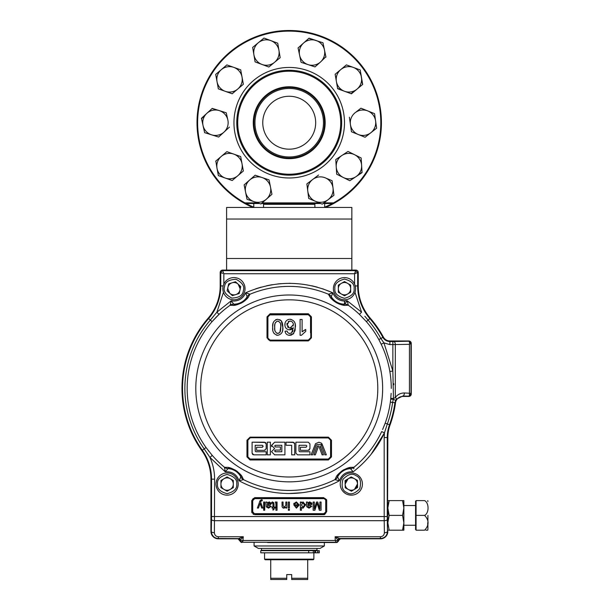 <?xml version="1.0" encoding="UTF-8"?>
<svg xmlns="http://www.w3.org/2000/svg" width="610" height="610" viewBox="0 0 610 610"><rect width="100%" height="100%" fill="white"/><g stroke="black" fill="none" stroke-linecap="round" stroke-linejoin="round"><path stroke-width="0.91" d="M246.066 203.504A91.591 91.591 0 0 0 252.959 206.82L252.83 207.446A92.217 92.217 0 0 1 289.224 30.5A92.217 92.217 0 0 1 325.61 207.446L325.481 206.82A91.591 91.591 0 0 0 332.374 203.504M325.61 207.446L325.481 206.82M252.959 206.82L252.83 207.446M323.933 202.878L333.525 202.878A91.591 91.591 0 0 0 289.224 31.125A91.591 91.591 0 0 0 244.915 202.878L244.755 203.504L259.494 203.504M341.669 122.717A52.452 52.452 0 0 1 289.224 175.161A52.452 52.452 0 0 1 236.771 122.717A52.452 52.452 0 0 1 289.224 70.264A52.452 52.452 0 0 1 341.669 122.717M237.709 122.717A51.507 51.507 0 0 0 289.224 174.224A51.507 51.507 0 0 0 340.731 122.717A51.507 51.507 0 0 0 289.224 71.21A51.507 51.507 0 0 0 237.709 122.717M325.176 122.717A35.952 35.952 0 0 0 289.224 86.765A35.952 35.952 0 0 0 253.272 122.717A35.952 35.952 0 0 0 289.224 158.669A35.952 35.952 0 0 0 325.176 122.717M324.52 122.717A35.296 35.296 0 0 0 289.224 87.421A35.296 35.296 0 0 0 253.92 122.717A35.296 35.296 0 0 0 289.224 158.013A35.296 35.296 0 0 0 324.52 122.717M323.475 122.717A34.259 34.259 0 0 0 289.224 88.458A34.259 34.259 0 0 0 254.965 122.717A34.259 34.259 0 0 0 289.224 156.968A34.259 34.259 0 0 0 323.475 122.717M315.683 122.717A26.459 26.459 0 0 0 289.224 96.258A26.459 26.459 0 0 0 262.765 122.717A26.459 26.459 0 0 0 289.224 149.175A26.459 26.459 0 0 0 315.683 122.717M244.915 202.878L257.641 202.878M262.178 202.878L319.205 202.878M333.525 202.878L333.685 203.504L323.102 203.504M320.692 203.504L261.469 203.504M215.688 161.177L221.277 156.412A12.711 12.711 0 0 1 233.775 154.109L226.859 151.654L221.277 156.412A12.711 12.711 0 0 0 217.023 168.398L218.357 175.611L225.273 178.067A12.711 12.711 0 0 1 217.023 168.398L215.841 161.048M240.691 156.564L233.775 154.109A12.711 12.711 0 0 1 242.025 163.777L240.691 156.564M225.273 178.067L232.189 180.522L237.778 175.756A12.711 12.711 0 0 1 225.273 178.067M242.025 163.777A12.711 12.711 0 0 1 237.778 175.756L243.359 170.998L242.025 163.777M243.359 170.998L237.778 175.756M221.277 156.412L226.859 151.654L233.775 154.109M253.882 54.641L255.094 61.884L261.972 64.446A12.711 12.711 0 0 1 253.882 54.641L252.67 47.405L258.327 42.73A12.711 12.711 0 0 0 253.882 54.641M258.327 42.73L263.985 38.064L258.327 42.73A12.711 12.711 0 0 1 270.863 40.626L264.366 38.201M280.104 57.271L278.953 50.432A12.711 12.711 0 0 1 274.508 62.342L280.173 57.675L274.508 62.342A12.711 12.711 0 0 1 261.972 64.446L268.85 67.016L274.508 62.342M270.863 40.626A12.711 12.711 0 0 1 278.953 50.432L277.741 43.196L270.863 40.626M277.741 43.196L278.953 50.432M255.094 61.884L252.67 47.405M217.023 81.641L218.35 88.862L225.265 91.325A12.711 12.711 0 0 1 217.023 81.641L215.696 74.428L217.023 81.641A12.711 12.711 0 0 1 221.285 69.67L215.848 74.29M240.698 69.822L243.359 84.264L232.181 93.78L225.265 91.325L232.181 93.78L237.77 89.022A12.711 12.711 0 0 1 225.265 91.325A12.711 12.711 0 0 1 221.285 69.67L226.867 64.904L221.285 69.67A12.711 12.711 0 0 1 233.782 67.367L226.867 64.904L233.782 67.367A12.711 12.711 0 0 1 237.77 89.022L243.359 84.264L240.698 69.822L233.782 67.367M262.109 177.548L255.155 175.2L262.109 177.548A12.711 12.711 0 0 1 270.504 187.095L269.063 179.897L262.109 177.548A12.711 12.711 0 0 0 245.571 192.089L247.012 199.279L253.966 201.635A12.711 12.711 0 0 1 245.571 192.089L244.13 184.891L255.155 175.2L244.13 184.891M253.966 201.635L260.92 203.984L266.433 199.142A12.711 12.711 0 0 1 253.966 201.635L247.012 199.279M270.504 187.095A12.711 12.711 0 0 1 266.433 199.142L271.946 194.293L270.504 187.095M269.063 179.897L271.946 194.293L266.433 199.142M261.072 203.854L260.531 203.854M218.632 137.044L211.632 134.848L218.632 137.044L224.038 132.073A12.711 12.711 0 0 0 227.843 119.941L226.241 112.781L219.234 110.585A12.711 12.711 0 0 1 224.038 132.073A12.711 12.711 0 0 1 211.632 134.848A12.711 12.711 0 0 1 206.828 113.361A12.711 12.711 0 0 1 219.234 110.585L212.227 108.389L206.828 113.361A12.711 12.711 0 0 0 203.023 125.492L204.625 132.652L211.632 134.848A12.711 12.711 0 0 1 203.023 125.492L201.422 118.325L206.828 113.361L201.513 118.721M229.444 127.109L224.038 132.073L229.444 127.109M204.625 132.652L203.023 125.492A12.711 12.711 0 0 0 211.632 134.848M212.082 108.527L219.234 110.585M227.843 119.941A12.711 12.711 0 0 1 224.038 132.073M347.845 151.547L341.89 155.489A12.711 12.711 0 0 1 354.578 154.704L348.013 151.432L354.578 154.704A12.711 12.711 0 0 1 355.943 176.686L362.058 172.63L361.608 165.302L361.15 157.975L354.578 154.704M336.224 166.873L336.682 174.201L343.255 177.472A12.711 12.711 0 0 1 341.89 155.489A12.711 12.711 0 0 0 336.224 166.873L335.774 159.546L341.89 155.489L335.774 159.546M361.15 157.975L361.608 165.302M362.035 172.226L355.943 176.686A12.711 12.711 0 0 1 343.255 177.472L349.82 180.735L355.943 176.686M349.393 117.242L351.459 131.775L358.268 134.513A12.711 12.711 0 0 1 355.165 112.713L360.945 108.183L355.165 112.713A12.711 12.711 0 0 1 367.754 110.921L360.945 108.183L367.754 110.921A12.711 12.711 0 0 1 370.849 132.721L376.629 128.191L374.563 113.658L367.754 110.921M374.563 113.658L374.616 114.062M375.592 120.925L376.629 128.191L370.849 132.721A12.711 12.711 0 0 1 358.268 134.513L365.077 137.25L370.849 132.721A12.711 12.711 0 0 1 358.268 134.513M336.392 81.511L337.643 88.747L344.528 91.279A12.711 12.711 0 0 1 336.392 81.511L335.142 74.283L336.392 81.511A12.711 12.711 0 0 1 340.776 69.578L335.142 74.283M346.411 64.881L340.776 69.578A12.711 12.711 0 0 1 353.304 67.413L346.411 64.881L353.304 67.413A12.711 12.711 0 0 1 357.056 89.106L362.698 84.409L360.19 69.944L353.304 67.413M344.528 91.279L351.421 93.81L357.056 89.106A12.711 12.711 0 0 1 344.528 91.279L337.574 88.343M360.19 69.944L362.538 84.538M357.056 89.106L351.04 93.665M307.791 191.182L308.713 198.463L315.477 201.308A12.711 12.711 0 0 1 307.791 191.182L306.868 183.9L307.791 191.182A12.711 12.711 0 0 1 312.716 179.462L306.868 183.9M318.565 175.024L312.716 179.462A12.711 12.711 0 0 1 325.328 177.868L332.099 180.712L325.328 177.868A12.711 12.711 0 0 1 328.096 199.714L333.937 195.276L332.099 180.712M315.477 201.308L322.248 204.152L328.096 199.714A12.711 12.711 0 0 1 315.477 201.308M333.014 187.994L333.937 195.276L328.096 199.714M303.559 43.051A12.711 12.711 0 0 1 316.003 40.466L309.034 38.163L303.559 43.051A12.711 12.711 0 0 0 299.579 55.129L301.073 62.311L308.042 64.614A12.711 12.711 0 0 1 299.579 55.129L298.084 47.938L303.559 43.051L298.084 47.938M325.961 57.134L324.467 49.951A12.711 12.711 0 0 1 320.486 62.022L325.877 56.745M308.042 64.614L315.012 66.909L320.486 62.022A12.711 12.711 0 0 1 308.042 64.614M316.003 40.466A12.711 12.711 0 0 1 324.467 49.951L322.972 42.769L308.881 38.3M322.972 42.769L324.467 49.951M351.848 270.07L351.848 207.446L226.592 207.446L226.592 270.07M391.269 388.417C391.323 383.309 390.659 376.027 389.843 371.505L392.863 371.002L393.458 398.589L390.781 398.299L390.697 399.131L391.14 393.366M390.697 399.131L393.305 399.245L392.626 402.447L390.347 402.135L390.697 399.131M390.53 400.701L390.347 402.135A102.053 102.053 0 0 1 385.169 423.188L385.154 423.21M384.376 425.284L384.003 426.23M382.615 429.509L385.169 423.188L387.327 423.973L384.445 432.879C377.148 448.365 366.724 461.343 353.175 471.812L350.392 468.625C349.652 467.908 347.037 468.541 342.538 470.524C338.901 473.817 337.261 475.96 337.604 476.928L339.396 480.764L337.604 476.928C337.261 475.96 338.901 473.817 342.538 470.524C347.037 468.541 349.652 467.908 350.392 468.625A6.161 6.092 -87 0 0 353.914 467.207L350.117 467.504M348.752 467.786L347.517 468.137M344.101 469.563L342.713 470.371M342.042 470.813L338.337 474.092M337.49 475.114L336.705 476.204M337.597 476.982A6.161 6.123 135.3 0 1 334.89 479.658L339.396 480.764C323.735 489.197 307.005 493.444 289.224 493.513C271.442 493.444 254.713 489.189 239.051 480.764L243.55 479.658A6.161 6.123 -135.3 0 1 240.843 476.982L240.836 476.928C241.186 475.96 239.539 473.825 235.902 470.524C231.411 468.541 228.796 467.908 228.048 468.625L227.995 468.64A6.161 6.123 -158.7 0 1 224.45 467.252L225.265 471.812L228.048 468.625C228.796 467.908 231.411 468.541 235.902 470.524C239.539 473.825 241.186 475.96 240.836 476.928A6.161 6.092 -21 0 0 243.558 479.567L241.743 476.212M240.935 475.091L240.111 474.1M237.42 471.56L236.116 470.623M235.437 470.188L230.931 468.137M229.657 467.779L228.338 467.504M209.016 451.499L208.223 450.485M271.58 445.986L271.58 446.55L271.58 445.986M274.66 442.189L271.496 445.353L274.66 448.518L271.496 451.682L274.66 454.846L284.923 454.846L284.923 442.189L274.66 442.189L271.503 445.559M275.14 442.189L278.556 442.189M248.285 438.887L250.108 437.957L247.873 440.176L247.873 456.814L250.092 459.033L247.873 456.814L247.873 440.176M286.959 442.189L288.065 442.189M294.02 442.479L286.052 442.189L286.052 445.285L288.149 445.285M206.05 447.557L212.25 455.395L209.939 457.401L204.182 448.891A104.348 104.348 0 0 1 210.343 320.105L216.885 312.183L218.998 314.402L212.082 321.607A102.053 102.053 0 0 0 206.05 447.557L202.291 450.233A106.666 106.666 0 0 1 208.589 318.588L208.147 318.206A107.253 107.253 0 0 0 201.819 450.576A49.311 49.311 0 0 1 210.938 479.147L210.938 531.424A7.396 7.396 0 0 0 218.334 538.821L238.06 538.821L218.334 538.516C214.072 538.142 211.731 535.778 211.304 531.424A3.08 1.304 0.9 0 0 214.385 532.721L214.606 479.147C214.598 471.644 213.042 464.401 209.939 457.401L207.057 453.039M209.939 457.401L225.265 471.812C232.082 471.377 236.68 474.359 239.051 480.764L240.836 476.928A15.463 15.463 0 0 0 228.048 468.625A6.161 6.092 87 0 1 224.526 467.207C227.896 467.824 227.362 466.002 235.925 470.493C243.52 476.494 241.621 476.73 243.558 479.567M353.777 468.846L353.991 467.252A6.161 6.123 158.7 0 1 350.453 468.64L350.392 468.625A15.463 15.463 0 0 0 337.604 476.928A6.161 6.092 21 0 1 334.882 479.567C336.819 476.738 334.936 476.486 342.523 470.493C351.093 465.994 350.536 467.824 353.914 467.207M241.186 542.427L238.06 538.821L240.126 540.445A1.853 1.845 45 0 0 238.281 538.6L238.06 538.821M310.825 542.519L267.615 542.519M227.911 287.333L228.697 283.848L235.506 281.728L228.697 283.848L235.506 281.728L240.752 286.563L238.129 284.146L235.506 281.728L240.752 286.563L239.189 293.524L235.78 294.584A6.176 6.176 0 0 0 239.974 290.04L240.119 288.69L238.129 284.146A6.176 6.176 0 0 0 227.911 287.333L227.766 288.69L229.756 293.235A6.176 6.176 0 0 0 235.78 294.584L239.189 293.524L240.752 286.563L239.189 293.524L232.379 295.652L229.756 293.235M224.023 478.705A6.176 6.176 0 0 0 224.023 489.411L220.934 487.626L227.111 491.195L230.206 489.411L227.111 491.195L233.294 487.626L233.294 484.058A6.176 6.176 0 0 0 224.023 478.705L227.111 476.921L233.294 480.489L233.294 487.626M331.482 440.237L328.393 437.156L250.047 437.156L246.966 440.237L246.966 456.898L250.047 459.978L328.393 459.978L331.482 456.898L331.482 440.237L330.582 440.176L330.567 456.814L328.348 459.033L250.092 459.033L250.047 459.978L328.393 459.978L328.363 459.307L250.077 459.307L247.614 456.837L247.858 440.176L247.858 456.814M317.291 445.963L313.975 454.846L315.339 454.846L318.649 445.963L317.291 445.963L313.975 454.846M322.042 443.981L321.478 443.18L318.916 442.235L315.515 443.691L311.092 454.846L312.556 454.846L316.224 445.003L317.116 444.484L322.248 444.484L321.478 443.18L322.248 444.484M305.13 451.751L299.685 451.751L298.984 451.049L298.984 445.285L306.159 445.285L306.861 445.986L306.159 447.252L300.394 447.252L300.394 450.348L308.263 450.348L309.461 449.852M302.278 442.189L295.896 442.189L295.896 453.154L297.581 454.846L309.949 454.846L309.949 451.751L309.544 451.751M297.581 454.846L303.536 454.846M308.263 450.348L309.949 448.655L309.949 443.874L308.263 442.189L295.896 442.189L295.896 453.154M321.218 445.003L324.886 454.846L321.218 445.003L322.446 445.003L321.218 445.003M319.472 447.793L322.103 454.846L323.46 454.846L320.151 445.971L319.472 447.793L322.103 454.846M330.582 456.814L328.363 459.307L330.567 456.814L330.582 440.176L328.348 437.957L251.694 437.728M289.948 445.285L291.671 445.285L291.671 454.846L294.767 454.846L294.638 443.234M294.767 443.874L293.082 442.189L286.052 442.189M411.27 360.556L411.27 368.692M238.129 284.146A6.176 6.176 0 0 1 239.555 286.105M239.646 286.319A6.176 6.176 0 0 1 240.119 288.507M344.498 281.553L338.321 285.122L338.321 292.259L338.321 285.122L344.498 281.553L338.321 285.122L338.321 292.259L344.498 295.819L338.321 292.259L344.498 295.819L350.681 292.259L350.681 285.122L350.681 292.259L344.498 295.819L350.681 292.259L350.681 285.122L344.498 281.553M240.111 289.041A6.176 6.176 0 0 1 239.989 289.971M220.934 484.058L220.934 487.626L224.023 489.411A6.176 6.176 0 0 0 233.294 484.058M230.206 478.705L227.111 476.921L220.934 480.489L220.934 487.626M263.657 507.505L264.13 508.999L264.13 502.03L264.709 502.03L264.709 510.265L263.657 510.265L263.657 502.03L263.657 510.265L264.709 510.265L263.657 510.265M275.385 501.923L277.001 502.937L277.062 502.03L277.062 510.265L275.903 510.265L275.903 502.03L275.903 510.265L277.062 510.265L277.001 507.223L275.377 508.153M275.964 508.069L276.368 507.871M273.821 502.548L273.486 502.93M273.943 505.034L273.997 504.34M276.993 504.607L276.856 506.079M274.66 508.046L272.944 505.789M310.932 503.738L309.293 502.876L310.932 503.738M309.506 504.554L308.149 503.578M272.632 501.923L273.997 503.723L273.997 507.101L273.997 503.723L272.632 501.923L271.923 502.312M268.979 504.554L267.607 503.685M268.766 502.876L270.405 503.738M326.701 511.699L326.701 500.604L326.701 511.699L323.742 514.657L254.706 514.657L251.747 511.699L251.747 500.604L252.235 500.604L252.235 511.699L251.747 511.699L251.747 500.604L254.706 497.646L323.742 497.646L323.742 498.134A2.463 2.463 0 0 1 326.205 500.604L323.742 498.134L254.706 498.134A2.463 2.463 0 0 0 252.235 500.604L252.731 500.604L252.731 511.699L254.706 514.161A2.463 2.463 0 0 1 252.235 511.699L252.731 511.699M272.411 502.876L272.944 503.685L271.991 502.899L272.045 502.03M289.407 510.265L289.407 509.205L288.355 509.205L288.355 510.265L289.407 510.265L289.407 509.205M295.179 506.696L296.452 507.207L298.168 505.728L294.79 505.728L295.179 506.696L295.37 505.728M272.944 504.295L273.86 502.51M277.001 502.03L277.001 510.265M264.13 502.03L263.657 502.03M254.706 513.673L323.742 513.673L326.205 511.699A2.463 2.463 0 0 1 323.742 514.161L323.742 514.657L323.742 514.161L254.706 514.161L254.706 514.657M357.582 487.497L357.437 480.367L351.185 476.921L357.437 480.367L357.582 487.497L357.437 480.367L351.185 476.921L345.077 480.619L351.185 476.921L345.077 480.619L345.222 487.748L351.474 491.195L345.222 487.748L345.077 480.619L345.222 487.748L351.474 491.195L357.582 487.497M213.744 319.739L214.484 318.938M215.452 317.917L218.998 314.402A102.03 102.03 0 0 1 230.1 305.267A6.161 6.123 -17.3 0 1 233.729 304.131L231.236 300.768L230.1 305.267M213.584 316.262L210.343 320.105L208.589 318.588A49.898 49.898 0 0 0 220.767 285.922L220.767 272.54L222.65 270.07L355.79 270.07A2.463 2.463 0 0 1 358.253 272.54L358.253 285.922A49.311 49.311 0 0 0 370.293 318.206L369.851 318.588A49.898 49.898 0 0 1 357.673 285.922L358.253 285.922M324.062 514.642L324.856 514.436M326.701 500.604L323.742 498.134M326.678 500.276L326.48 499.491M251.777 512.141L251.968 512.827M253.18 514.23L253.569 514.428M279.693 314.455L273.341 314.455M286.044 340.342L270.116 340.342L267.645 337.879L267.645 316.918L270.116 314.455L308.332 314.455L310.795 316.918L311.428 316.857L308.347 313.776L270.1 313.776L267.012 316.857L267.012 337.833L270.1 340.914L308.347 340.914L311.428 337.833L308.332 340.342L305.099 340.342M310.795 333.678L310.795 316.918L308.332 314.455L309.27 314.638L310.795 316.918L310.795 337.879M291.321 327.791L290.101 327.997L293.387 324.733C293.273 322.553 292.152 321.34 290.017 321.096L288.69 321.371M293.143 326.06L293.303 323.979M293.303 323.948L293.143 323.369M291.191 321.295L289.224 321.195L286.921 325.168M288.667 321.378L288.21 321.653M287.096 323.201L286.921 324.062M286.921 324.085L289.224 327.906L290.101 327.997L289.224 327.906M287.447 326.716L288.21 327.486M289.048 319.335L289.216 319.312C286.395 319.945 284.946 321.737 284.862 324.688C284.954 327.593 286.403 329.301 289.224 329.812L293.387 327.738L291.496 333.014L289.224 333.426L287.821 332.671L287.089 331.047L285.061 331.245C285.427 333.67 286.814 335.02 289.224 335.286L293.685 333.51L295.415 326.884C295.743 322.515 293.89 319.983 289.864 319.274L290.528 319.312M289.765 333.479L288.827 333.327M293.067 330.582L292.457 331.947M285.129 322.842L284.923 325.603M284.931 325.618L285.106 326.449M287.821 332.671L287.089 331.047L285.061 331.245L285.213 332M285.221 332.053L285.45 332.724M286.372 334.089L286.852 334.493M287.95 335.058L288.538 335.203M288.614 335.218L289.216 335.286M292.808 334.341L295.034 330.62M295.148 330.063L295.209 324.253M289.628 335.309L290.749 335.203M290.772 335.203L291.763 334.921M295.202 324.207L294.897 322.957M294.889 322.926L294.401 321.813M291.176 319.411L290.535 319.312M288.278 319.51L287.798 319.693M300.082 319.48L300.082 335.309L301.386 335.309L305.762 331.352L305.762 329.476L302.11 331.81L302.11 319.48L300.082 319.48L300.082 327.593M300.082 329.606L300.082 335.309M302.11 325.282L302.11 324.07M278.678 321.272L277.756 321.096C275.217 322.126 274.203 324.192 274.713 327.288C274.21 330.406 275.232 332.465 277.779 333.479L279.883 332.397L280.791 326.335M279.883 332.397L280.394 331.192M280.409 331.154L280.547 330.567M280.554 330.521L280.798 327.288C281.309 324.192 280.295 322.126 277.756 321.096L276.948 321.234M274.721 326.335L274.759 328.981M274.805 329.568L274.973 330.681M274.98 330.712L275.079 331.116M276.787 333.289L278.968 333.205M275.461 322.476L275.072 323.468M275.064 323.498L274.881 324.406M274.874 324.436L274.774 325.359M274.767 325.382L274.729 326.304M280.783 326.304L280.745 325.382M280.737 325.321L280.638 324.436M280.623 324.329L280.44 323.483M280.432 323.452L280.303 323.018M280.287 322.987L280.104 322.576M276.361 335.126L277.756 335.309C281.652 334.333 283.345 331.657 282.827 327.28L281.294 320.799L277.756 319.274C273.867 320.235 272.174 322.904 272.685 327.28C272.19 331.68 273.882 334.356 277.756 335.309L277.809 335.309M282.704 329.667L282.811 326.464M282.811 326.441L282.765 325.618M282.758 325.549L282.552 323.933M282.544 323.91L282.125 322.377M282.087 322.286L281.294 320.799L279.708 319.632M282.117 332.229L282.384 331.398M282.468 331.085L282.643 330.109M272.716 325.961L272.716 328.615M272.716 328.645L272.83 329.957M273.547 332.534L274.164 333.662M277.756 319.274L275.735 319.663M273.471 322.149L273.089 323.315M273.089 323.338L272.716 325.946M305.107 329.774L303.841 330.46M287.211 331.482L287.089 331.047M289.536 329.827L290.673 329.69M290.856 329.636L291.733 329.278M291.824 329.232L292.221 328.973M292.853 328.416L293.387 327.738M269.269 314.897L308.325 314.722L310.543 316.941L310.543 332.839M284.55 314.722L270.116 314.722L267.904 316.941L267.897 337.894L267.904 316.941L267.012 316.857M267.645 329.484L267.645 337.879L270.116 340.113L308.325 340.113L310.543 337.894M298.748 340.342L292.396 340.342M309.689 339.93L308.332 340.342L270.116 340.113M309.628 339.976L308.325 340.113L309.895 339.457M267.012 337.833L267.645 337.879L267.645 316.918M268.156 339.373L268.629 339.846M310.795 316.918L309.27 314.638L308.332 314.455L308.347 313.776L308.332 314.455M316.224 445.003L317.116 444.484M309.949 451.751L299.685 451.751L298.984 451.049M306.861 445.986L306.159 447.252L300.394 447.252M309.949 443.874L308.263 442.189M324.886 454.846L326.35 454.846L322.446 445.003M266.158 454.846L266.158 451.751L255.895 451.751L255.186 451.049L255.186 445.285L262.361 445.285L263.062 445.986L262.361 447.252L256.596 447.252L256.596 450.348L264.465 450.348L266.158 448.655L266.158 443.874L264.465 442.189L252.098 442.189L252.098 453.154L253.783 454.846L266.158 454.846L266.158 451.751L255.895 451.751L255.186 451.049L255.186 445.285M254.614 454.846L259.38 454.846M252.098 448.037L252.098 449.051M265.411 442.479L252.098 442.189M275.179 451.682L274.66 450.904L275.506 451.751L281.835 451.751L281.835 445.285L275.506 445.285L274.706 445.849M280.425 446.97L280.425 450.066L280.425 446.97L275.506 446.97L274.66 446.123L275.506 445.285M274.66 450.904L275.506 450.066L280.425 450.066L275.506 450.066L274.706 450.63M274.66 446.131L275.506 446.97M284.923 454.846L284.923 442.189M274.462 454.839L279.502 454.846M267.279 454.846L270.375 454.846L270.375 442.189L267.279 442.189L267.279 454.846L267.279 448.48M270.375 454.846L270.375 448.114M270.375 447.084L270.375 442.189L267.279 442.189M296.727 437.728L328.363 437.728L330.826 440.199L330.826 456.837L331.482 456.898M330.826 440.199L330.826 456.837M246.966 456.898L247.614 456.837L247.614 440.199L246.966 440.237M266.7 459.307L326.746 459.307M311.748 459.307L251.694 459.307M328.348 459.033L250.092 459.055M252.098 453.154L252.593 454.351M252.837 454.557L253.783 454.846M266.158 443.874L265.769 442.799M264.465 450.348L265.114 450.218M262.361 447.252L263.062 446.55M266.7 437.728L281.713 437.728M250.092 437.957L250.047 437.156L250.077 437.728L328.348 437.957M328.622 437.744L328.393 437.156L250.047 437.156M362.424 484.058A11.094 11.094 0 0 1 345.977 493.78A11.094 11.094 0 0 1 340.235 484.058A11.094 11.094 0 0 1 356.682 474.336A11.094 11.094 0 0 1 362.424 484.058A11.094 11.094 0 0 1 345.977 493.78A11.094 11.094 0 0 1 340.235 484.058M272.944 503.685L272.944 507.101L272.944 503.685M271.991 508.046L272.944 508.046L271.991 508.046L271.991 507.101L272.944 507.101M273.997 509.51L273.997 508.046L273.997 509.51L272.944 510.112L272.944 508.046M282.079 506.696L282.018 502.03L283.078 502.03L283.078 505.621L284.283 507.207L285.823 505.255L285.823 502.03L286.875 502.03L286.875 508.046L285.823 508.046L285.823 507.207L283.986 508.153L282.171 507.04M289.407 508.046L288.355 508.046L288.355 502.03L289.407 502.03L289.407 508.046M296.368 502.876L294.805 503.829L293.768 503.723L296.391 501.923L299.22 504.988L296.445 508.153L293.738 504.775L298.168 504.775L296.658 502.899M309.682 502.876L310.833 503.685L307.875 504.882L308.042 503.738L309.682 502.876M309.247 507.207L310.726 506.254L311.786 506.361L309.056 508.153L306.769 506.834L306.403 502.03L307.455 502.03L307.775 502.77L309.918 501.923L311.885 503.624L310.49 505.332L307.882 505.835L308.149 506.887L309.247 507.207L308.149 506.887L307.875 506.079M316.712 504.584L314.89 510.265L313.159 510.265L313.159 502.03L314.318 502.03L314.318 508.999L316.514 502.03L317.726 502.03L319.907 508.999L319.907 502.03L321.073 502.03L321.073 510.265L319.327 510.265L317.116 503.28L316.788 504.348M301.439 507.223L301.439 510.265L300.387 510.265L300.387 502.03L301.439 502.03L301.439 502.937L303.063 501.923L305.557 505.034L303.063 508.153L301.744 507.604M302.957 502.876L304.504 505.034L302.995 507.207L301.439 504.958L302.957 502.876M267.515 503.738L269.155 502.876L270.306 503.685L267.348 504.882L267.515 503.738M268.72 507.207L270.2 506.254L271.259 506.361L268.53 508.153L266.242 506.834L265.876 502.03L266.928 502.03L267.249 502.77L269.391 501.923L271.358 503.624L269.963 505.332L267.355 505.835L267.622 506.887L268.72 507.207L267.622 506.887L267.355 505.835M264.709 510.265L264.709 502.03M260.6 502.083L262.811 508.046L261.698 508.046L260.104 503.425L258.488 508.046L257.374 508.046L260.096 500.619L261.53 499.712L262.178 499.826L261.53 499.712L262.178 499.826L261.53 499.712L262.178 499.826L262.285 500.749L260.958 501.084L261.759 500.657M260.676 501.839L260.958 501.084M323.742 498.629L254.706 498.629L252.731 500.604M325.709 511.699L325.709 500.604M260.096 500.619L259.631 501.626M271.358 503.624L271.168 502.808M269.094 505.484L269.963 505.332L269.094 505.484M267.622 506.887L267.348 506.079L267.622 506.887M267.249 502.77L266.928 502.03L267.249 502.77M305.557 505.034L305.503 504.333M302.034 507.84L302.583 508.092M317.482 504.485L317.185 503.517M309.918 501.923L309.483 501.954M311.87 503.913L311.695 502.808M310.49 505.332L311.108 505.065M311.672 504.478L311.862 503.936M308.767 505.614L309.621 505.484M306.716 505.934L306.769 506.834L306.716 505.934M306.693 503.319L306.708 503.7M307.775 502.77L307.455 502.03L307.775 502.77M293.921 503.319L293.768 503.723M282.827 507.855L283.642 508.13M277.062 502.03L275.903 502.03M273.997 508.046L274.736 508.046L274.736 507.101L273.997 507.101M238.205 484.058A11.094 11.094 0 0 1 227.111 495.152A11.094 11.094 0 0 1 216.016 484.058A11.094 11.094 0 0 1 227.111 472.963A11.094 11.094 0 0 1 238.205 484.058A11.094 11.094 0 0 1 227.111 495.152A11.094 11.094 0 0 1 216.016 484.058M393.458 398.589L393.305 399.245L393.458 398.589L395.326 397.468L395.326 344.612A3.08 1.54 -91.2 0 0 393.786 341.531L392.863 341.539L392.863 371.002L383.942 342.881L381.174 344.215L378.848 339.617M410.972 393.839L409.348 395.684L409.432 393.061L410.995 393.968L410.972 343.552L409.432 344.33L389.889 344.619L389.889 341.539C386.801 341.425 384.468 340.037 382.882 337.383A106.666 106.666 0 0 0 369.851 318.588L366.358 321.607L359.45 314.402A102.03 102.03 0 0 0 348.348 305.267L347.204 300.768L344.711 304.131A6.161 6.123 17.3 0 1 348.348 305.267L348.272 305.313C344.841 304.931 345.542 306.746 336.606 302.812C328.683 297.375 330.513 296.986 328.401 294.302L330.223 297.245M340.38 538.821L338.535 540.666L340.38 538.821L380.449 538.821L339.61 538.516A1.853 1.677 -85.7 0 0 337.963 540.033L335.149 536.739L339.61 538.516L380.449 538.516C384.735 538.104 387.083 535.732 387.48 531.424L387.281 519.4A3.08 1.304 179.1 0 1 384.201 520.704L384.178 437.561L387.258 437.561A37.568 37.568 0 0 1 389.508 424.758A106.666 106.666 0 0 0 394.922 402.752L395.638 400.366L393.305 399.245M395.638 400.366L396.309 399.245A3.08 0.984 -144.2 0 0 395.326 397.468C397.606 394.487 400.617 392.985 404.369 392.962A3.08 1.54 -88.8 0 1 402.829 396.035L402.829 396.431A7.396 7.396 0 0 0 395.501 402.836L392.626 402.447A104.348 104.348 0 0 1 387.327 423.973L390.057 424.957A107.253 107.253 0 0 0 395.501 402.836M232.379 295.652L227.133 290.81L228.697 283.848M245.037 288.69A11.094 11.094 0 0 1 232.723 299.716A11.094 11.094 0 0 1 223.115 286.258A11.094 11.094 0 0 1 245.037 288.69A11.094 11.094 0 0 1 232.723 299.716A11.094 11.094 0 0 1 222.848 288.69M355.592 288.69A11.094 11.094 0 0 1 344.498 299.784A11.094 11.094 0 0 1 333.403 288.69A11.094 11.094 0 0 1 344.498 277.596A11.094 11.094 0 0 1 355.592 288.69A11.094 11.094 0 0 1 344.498 299.784A11.094 11.094 0 0 1 333.403 288.69M222.742 273.295L220.187 272.54L220.187 285.922A49.311 49.311 0 0 1 208.147 318.206M223.847 284.077L223.847 273.738L222.65 270.657L355.79 270.657L357.673 272.54L354.593 273.738L355.79 270.07M233.943 304.154A15.463 15.463 0 0 1 233.782 304.146L233.782 304.146A6.161 6.092 97 0 0 230.176 305.313C233.569 304.947 232.929 306.708 241.735 302.865C249.81 297.375 247.896 297.001 250.039 294.302A6.161 6.092 -155 0 0 247.141 296.75C247.294 297.779 245.632 299.723 242.139 302.59C237.275 304.466 234.537 304.992 233.943 304.176L233.782 304.146A15.463 15.463 0 0 0 233.943 304.154L233.943 304.154C234.537 304.992 237.275 304.466 242.139 302.59C245.632 299.723 247.294 297.779 247.141 296.75L247.141 296.75A15.463 15.463 0 0 1 233.943 304.154L233.782 304.146M247.149 296.696L245.624 292.792L247.149 296.696A6.161 6.123 -40.7 0 1 250.039 294.211L245.624 292.792C274.691 280.249 303.75 280.249 332.816 292.792L328.401 294.211A6.161 6.123 40.7 0 1 331.291 296.696L332.816 292.792C334.981 298.008 338.87 300.76 344.498 301.065L347.204 300.768L361.555 312.183L359.45 314.402M348.272 305.313A6.161 6.092 -97 0 0 344.658 304.146L344.498 301.065L344.498 304.154C343.91 305.008 341.158 304.474 336.24 302.552C332.808 299.716 331.161 297.779 331.306 296.75L331.306 296.75A6.161 6.092 155 0 0 328.401 294.302L328.401 294.302M344.711 304.131L344.498 304.154A15.463 15.463 0 0 1 331.306 296.75C331.161 297.779 332.808 299.716 336.24 302.552C341.158 304.474 343.91 305.008 344.498 304.176M364.841 316.247L368.097 320.105A104.348 104.348 0 0 1 380.853 338.489L383.942 342.881L381.174 344.2M361.555 312.183L354.982 292.327M242.887 541.207L243.291 536.739L240.485 540.033A1.853 1.677 -94.3 0 0 238.83 538.516L243.291 536.739L218.334 536.739C215.91 536.495 214.59 535.161 214.385 532.721M241.629 540.879L240.47 540.757L243.23 540.498L242.117 542.275L336.323 542.275L335.21 540.498L336.323 542.275A1.853 1.677 -85.7 0 0 337.971 540.757L337.917 540.788M242.383 540.75L241.987 540.826M335.866 541.771L336.461 542.298A1.853 1.845 -45 0 0 338.314 540.445L337.963 540.033M201.819 450.576L202.291 450.233A49.898 49.898 0 0 1 211.525 479.147L211.525 516.54L387.258 516.54L387.48 531.424A3.08 1.304 179.1 0 1 384.399 532.721C384.193 535.161 382.874 536.495 380.449 536.739L335.149 536.739L335.21 540.498L338.314 540.445L338.436 541.268M340.159 538.6A1.853 1.845 -45 0 0 338.314 540.445L336.682 542.519L270.726 542.519M324.352 545.965L320.036 548.436L258.404 548.436L254.088 545.965L324.352 545.965L324.352 542.519L337.406 542.366M324.352 542.519L307.714 542.519M241.758 542.519L241.979 542.298A1.853 1.845 -135 0 1 240.126 540.445L239.913 540.666M240.126 540.445L240.47 540.757A1.853 1.677 85.7 0 0 242.117 542.275L241.979 542.298M353.991 467.252A102.03 102.03 0 0 0 381.669 431.583L384.445 432.879L371.162 454.229M350.453 468.64L353.175 471.812C346.358 471.377 341.768 474.359 339.396 480.764M366.358 321.607A102.053 102.053 0 0 1 378.833 339.587L383.4 337.101A7.396 7.396 0 0 0 389.889 340.959L408.799 340.959L411.27 343.422A2.463 2.463 0 0 0 408.799 340.959M411.27 343.422L411.27 393.968L408.799 396.431L402.829 396.431M408.799 396.431A2.463 2.463 0 0 0 411.27 393.968M393.786 341.531L408.799 341.234L410.995 343.422M409.577 343.56L409.348 341.699M409.348 395.684L408.799 396.157L409.348 395.684L408.799 396.157L402.829 396.035L396.309 399.245M409.607 394.548L409.508 395.28M410.05 393.29L404.369 392.962M390.057 424.957A36.981 36.981 0 0 0 387.846 437.561L387.48 531.424M387.846 515.397C387.846 534.398 387.846 534.398 387.846 515.397L387.846 508L387.846 515.397M380.449 536.739L380.449 538.821A7.396 7.396 0 0 0 387.846 531.424M211.35 532.301L211.434 532.82M211.617 533.544L211.822 534.124M211.845 534.185L213.378 536.472M220.187 272.54A2.463 2.463 0 0 1 222.65 270.07M234.736 270.07C225.197 270.07 225.197 270.07 234.736 270.07M343.704 270.07C334.166 270.07 334.166 270.07 343.704 270.07M383.4 337.101A107.253 107.253 0 0 0 370.293 318.206M355.721 273.288L356.24 273.082M356.69 272.906L357.086 272.754M357.384 272.639L358.253 272.54M355.424 271.641L355.249 272.09M355.035 272.624L354.593 273.738L223.847 273.738M221.75 272.906L222.2 273.082M223.458 292.327L216.885 312.183L231.236 300.768L233.729 304.131M230.252 305.32L233.988 305.29M235.765 305.031L241.735 302.865M242.902 302.163L243.649 301.668M244.274 301.21L244.77 300.821M245.517 300.189L246.196 299.548M247.126 298.58L247.995 297.535M331.604 298.892L332.214 299.518M332.9 300.158L333.632 300.791M334.135 301.18L334.722 301.622M335.675 302.255L336.606 302.804M337.818 303.429L338.634 303.795M339.351 304.085L339.945 304.298M340.883 304.596L341.783 304.832M343.094 305.107L344.444 305.29M379.45 340.754L379.71 341.242M310.376 338.741L309.926 339.427M267.904 317.063L267.904 327.242M267.904 327.616L267.904 328.386M298.671 314.722L289.224 314.722M310.376 316.094L310.543 317.063M310.543 332.702L310.543 328.515M308.629 340.319L308.347 340.914L308.325 340.113M267.645 321.104L267.645 325.298M290.017 442.189L292.152 442.189M289.841 442.189L291.321 442.189M291.115 445.285L290.604 445.285M289.781 445.285L286.769 445.285M303.452 454.846L299.03 454.846M302.934 451.751L300.257 451.751M298.519 442.189L298.969 442.189M296.963 442.189L300.349 442.189M393.724 384.757L393.702 383.652M409.432 344.33L409.432 393.061M415.578 529.571L416.073 529.571L415.578 529.571L415.578 501.222L416.073 501.222M427.358 530.189L426.413 530.189M426.535 530.189L425.887 530.189M424.621 515.397C429.181 513.094 429.204 502.937 424.621 500.604C429.219 500.604 429.219 500.604 424.621 500.604C429.219 500.604 429.219 500.604 424.621 500.604L416.073 500.604L416.073 515.397L424.621 515.397C429.211 520.315 429.211 525.248 424.621 530.189C429.196 530.189 429.196 530.189 424.621 530.189L416.073 530.189L416.073 515.397M388.204 511.744L389.165 515.397L387.846 508L389.165 500.604L387.846 500.604L403.873 500.604L402.554 500.604L403.873 508L403.873 500.604M403.515 526.537L402.554 530.189L403.866 530.189L387.846 530.189L389.165 530.189L387.846 530.189L389.165 530.189L387.846 522.793L389.165 515.397L387.846 508L388.959 501.237M388.608 502.465L388.28 503.845M403.515 519.057L403.873 522.793L402.554 515.397L389.165 515.397L388.196 519.057L389.111 515.557M270.726 559.774L270.726 578.265L286.753 578.265L286.753 579.5L286.753 574.567L291.687 574.567L291.687 579.5L307.714 579.5L307.714 559.774M264.565 559.157L265.182 559.774L313.258 559.774L313.875 559.157L264.565 559.157L264.565 552.812M308.698 550.655L260.767 550.655L260.767 552.812L308.698 552.812L308.698 550.655L313.281 550.655L313.281 552.812L308.698 552.812M317.734 550.655L317.734 552.812L318.1 550.655L313.281 550.655M313.281 552.812L317.734 552.812M318.1 550.655L319.312 550.655L319.304 552.812L319.312 550.655M318.1 552.812L319.304 552.812M315.644 550.655L315.644 552.812L314.646 552.812L314.646 550.655M286.753 574.567L291.687 574.567M291.687 578.76L291.687 579.5L291.687 578.265L307.714 578.265M270.726 579.5L270.726 578.265L270.726 579.5L286.753 579.5L286.753 578.76M291.687 579.5L291.687 578.265M348.127 478.774L345.146 484.058A6.176 6.176 0 0 0 354.524 489.342L357.506 483.936A6.176 6.176 0 0 0 348.127 478.774A6.176 6.176 0 0 0 345.146 484.058M357.506 483.936L357.506 484.058A6.176 6.176 0 0 1 354.524 489.342M302.995 507.207L303.856 506.895M304.421 505.888L303.887 506.872M261.484 548.436L261.484 550.281L316.956 550.281L316.956 548.436M289.224 550.281L264.504 550.281L289.224 550.281M350.681 288.69A6.176 6.176 0 0 0 344.498 282.506A6.176 6.176 0 0 0 338.321 288.69A6.176 6.176 0 0 0 344.498 294.866A6.176 6.176 0 0 0 350.681 288.69M275.445 507.207L277.001 504.958L275.491 502.876M427.907 515.397L427.907 529.19L427.907 515.397M427.755 522.785L427.694 524.692M424.621 500.604L416.073 500.604M402.554 530.189L403.873 530.189L402.554 530.189L403.873 522.869M403.873 530.189L403.873 508L402.554 515.397M389.165 500.604L387.846 500.604L389.165 500.604M387.846 508.29L388.196 511.714M389.165 530.189L387.846 522.793L389.165 515.397M314.882 204.319L263.558 204.319M233.958 122.717A55.266 55.266 0 0 1 289.224 67.451A55.266 55.266 0 0 1 344.49 122.717A55.266 55.266 0 0 1 289.224 177.983A55.266 55.266 0 0 1 233.958 122.717M351.848 258.488L226.592 258.488M351.848 219.036L226.592 219.036M289.224 481.847A93.429 93.429 0 0 1 195.795 388.417A93.429 93.429 0 0 1 289.224 294.996A93.429 93.429 0 0 1 382.645 388.417A93.429 93.429 0 0 1 289.224 481.847M212.25 455.395A102.03 102.03 0 0 0 224.45 467.252M243.55 479.658A102.03 102.03 0 0 0 334.89 479.658M289.224 476.997A88.58 88.58 0 0 1 200.644 388.417A88.58 88.58 0 0 1 289.224 299.838A88.58 88.58 0 0 1 377.796 388.417A88.58 88.58 0 0 1 289.224 476.997M211.304 531.424L211.502 519.4L210.938 531.424M289.308 493.513L302.24 492.705M309.971 491.446L315.103 490.28M324.169 487.535L327.57 486.269M311.428 337.833L311.428 316.857M270.116 314.455L270.1 313.776L308.347 313.776M308.332 340.342L270.116 340.342L270.1 340.914M346.693 492.483C342.446 490.768 341.181 486.414 342.904 479.422C347.891 474.229 352.244 472.963 355.965 475.632C360.213 477.348 361.471 481.702 359.755 488.694C354.761 493.894 350.407 495.152 346.693 492.483M323.742 513.673L323.742 514.161M254.706 498.629L254.706 497.646M236.726 484.058C237.275 488.602 234.072 491.812 227.111 493.673C220.157 491.812 216.954 488.602 217.495 484.058C216.954 479.513 220.157 476.303 227.111 474.443C234.072 476.303 237.275 479.513 236.726 484.058M383.942 342.881L389.889 344.619M392.863 341.539L389.889 341.539L389.889 340.959M210.938 479.147L214.606 479.147M243.321 290.795C242.864 295.354 239.029 297.779 231.831 298.069C225.456 294.721 223.031 290.894 224.564 286.578C225.029 282.026 228.857 279.601 236.055 279.304C242.429 282.651 244.854 286.479 243.321 290.795M354.113 288.69C354.662 293.235 351.459 296.437 344.498 298.305C337.543 296.437 334.333 293.235 334.882 288.69C334.333 284.138 337.543 280.935 344.498 279.075C351.459 280.935 354.662 284.138 354.113 288.69M223.199 285.922L220.187 285.922M355.241 285.922L357.673 285.922L357.673 272.54M354.593 284.077L354.593 273.738M231.236 300.768L233.943 301.065C239.57 300.76 243.459 298.008 245.624 292.792L245.624 292.8M328.401 294.211A102.03 102.03 0 0 0 250.039 294.211M218.334 536.739L218.334 538.516L238.281 538.6M335.21 540.498L243.23 540.498M211.525 516.54L211.502 519.4A3.08 1.304 -179.1 0 0 214.583 520.704L384.201 520.704L384.399 532.721M387.258 516.54L387.258 437.561L387.846 437.561M384.178 437.561L384.445 432.879M210.343 320.105L212.082 321.607M389.843 371.505A102.03 102.03 0 0 0 381.174 344.215M332.816 292.792L322.576 288.759M317.246 287.127L311.786 285.777M290.581 283.33L289.224 283.322M281.164 283.635L277.84 283.94M272.167 284.717L267.111 285.678M267.066 285.686L266.661 285.777M261.156 287.142L255.872 288.751M415.578 525.256L403.873 525.256L415.578 525.256M427.755 530.189L427.907 529.19L427.755 530.189M427.755 500.604L427.907 501.603L427.755 500.604M415.578 505.53L403.873 505.53L415.578 505.53M313.875 552.812L313.875 559.157M254.088 545.965L254.088 542.519M314.882 203.504L314.882 207.446M324.665 203.504L324.665 207.446L324.665 203.504M253.775 203.504L253.775 207.446M263.558 203.504L263.558 207.446"/></g></svg>
